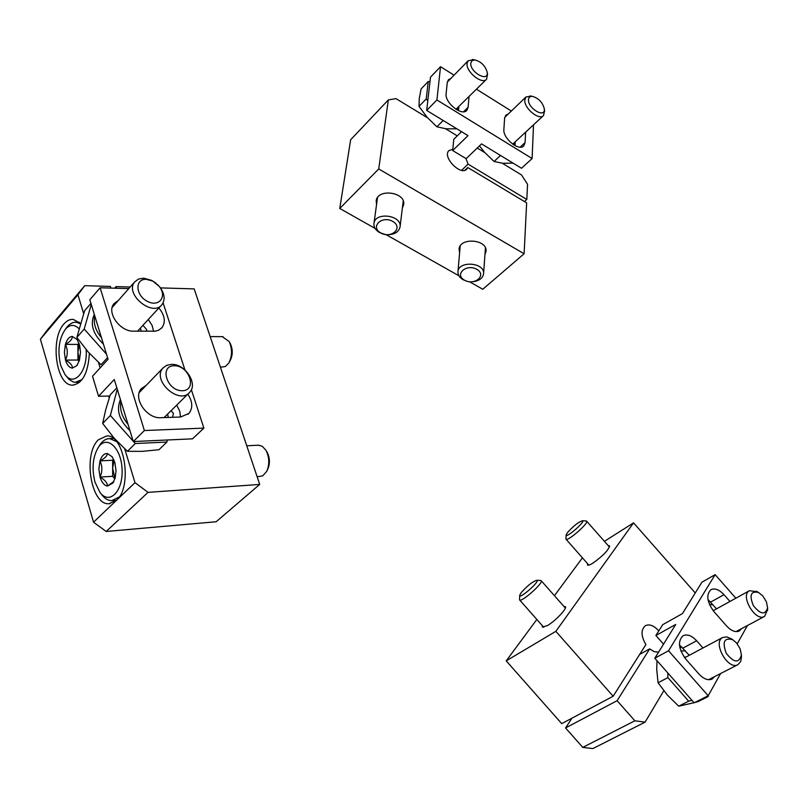 <?xml version="1.0" encoding="UTF-8"?>
<svg xmlns="http://www.w3.org/2000/svg" width="808" height="808" viewBox="0 0 808 808"><rect width="100%" height="100%" fill="white"/><g stroke="black" fill="none" stroke-linecap="round" stroke-linejoin="round"><path stroke-width="1.21" d="M464.984 170.195L467.781 167.539L526.644 202.858L524.109 253.752L378.73 168.943L388.335 99.919L395.981 98.616L427.543 117.796M469.529 281.75L482.8 289.254L524.109 253.752M524.463 201.556L526.816 199.455L527.563 184.315L521.503 174.922L502.233 163.206M458.894 275.75L386.062 234.623M375.074 228.412L339.754 208.464L350.652 139.774L388.335 99.919M467.781 167.539L466.822 169.084C460.843 176.255 442.057 156.994 448.874 150.662L452.823 149.238M465.984 158.57L468.074 164.145L526.816 199.455M445.531 128.735L457.278 135.875M477.255 148.026L484.871 152.651M339.754 208.464L378.73 168.943M376.558 204.565L376.185 200.909C377.346 188.133 405.99 192.021 403.657 204.626L402.374 207.959M459.621 252.672L459.065 249.298C459.409 237.128 487.547 239.198 486.042 251.298L484.951 254.581M461.61 170.316L468.074 164.145M473.569 281.639C479.548 280.669 482.881 278.033 483.578 273.72C485.002 262.408 458.267 260.418 457.964 271.811C457.843 274.952 459.53 277.568 463.034 279.659L466.6 281.113M464.449 280.164C474.619 286.032 487.174 275.174 476.821 269.316C466.489 263.378 454.056 274.437 464.449 280.164M386.244 234.643C394.001 234.946 398.607 232.381 400.051 226.967C402.253 215.16 375.033 211.474 373.963 223.432C373.629 227.068 375.478 230.098 379.528 232.532L385.335 234.522M380.8 232.957C391.506 239.128 403.657 227.583 392.749 221.412C381.861 215.15 369.852 226.927 380.8 232.957M116.534 288.244L116.009 286.598L114.625 288.193M116.009 286.598L130.199 287.012M160.459 287.901L194.183 288.89L259.711 484.436L148.046 492.365L134.997 482.659L124.735 448.894M259.711 484.436L216.14 521.756L106.202 531.472L93.546 522.21L40.4 339.219L47.228 330.129L84.729 285.679L110.393 286.426L110.908 288.082M83.618 313.555L77.922 294.789L84.729 285.679M109.232 397.869L108.676 396.041M100.131 367.913L98.455 362.368M106.202 531.472L148.046 492.365M93.546 522.21L134.997 482.659M40.4 339.219L77.922 294.789M116.473 500.334L108.969 503.727C90.92 505.414 82.648 454.096 98.435 439.754L106.737 435.936C124.604 434.451 132.694 486.87 116.473 500.334L112.777 500.606M80.447 323.321L73.225 319.402C69.892 319.16 66.791 320.675 63.953 323.968C49.803 338.845 56.105 385.608 72.367 385.133C82.436 383.79 88.112 373.185 89.375 353.308M72.316 336.441L77.154 339.532L79.659 345.39L80.497 352.298L79.437 360.257L76.8 365.65L72.447 368.084C72.548 365.398 70.225 362.741 65.488 360.095C67.882 354.884 67.862 349.642 65.418 344.38C70.114 341.764 72.417 339.118 72.316 336.441C69.276 336.684 66.983 339.33 65.418 344.38L64.388 352.227L65.488 360.095C67.094 365.145 69.417 367.812 72.447 368.084M86.143 349.622C87.84 371.751 73.619 387.618 64.812 374.235L60.731 365.499C57.318 350.884 58.873 338.794 65.387 329.23C69.801 324.361 74.316 324.17 78.942 328.644M65.923 328.513L69.135 324.725L72.811 322.554L76.033 322.17L80.315 323.766M82.133 379.538L75.235 382.346L73.306 382.002L69.013 379.396L65.105 374.619M222.311 336.663L229.108 341.491C232.431 348.925 232.3 356.146 228.735 363.146L225.361 366.509L220.433 367.216M230.108 343.228L230.341 343.642C232.977 349.541 232.876 355.267 230.038 360.822L229.351 362.034M79.386 360.429L77.932 352.207L77.962 360.025L79.093 361.307M78.982 343.168L77.901 344.4L77.932 352.207L79.285 344.077M77.901 344.4L65.418 344.38M77.962 360.025L65.488 360.095M107.323 453.53L112.09 456.712L114.827 462.439L116.019 470.771L115.191 477.781L112.958 482.972L107.444 486.093C107.434 482.931 104.969 479.932 100.04 477.084C102.475 471.589 102.454 466.196 99.98 460.913C104.858 458.348 107.302 455.884 107.323 453.53C104.091 453.44 101.646 455.904 99.98 460.913L98.879 468.872L100.04 477.084C101.747 482.467 104.222 485.467 107.444 486.093L113.827 481.487M94.98 482.103C91.577 468.246 92.758 456.571 98.505 447.087C107.03 434.573 121.574 448.157 122.099 469.882C123.018 491.618 109.353 505.091 100 492.476L94.98 482.103M99.051 446.238L100.364 444.198C103.091 440.471 106.202 438.613 109.696 438.623L116.473 441.511M119.281 496.93L111.746 500.687C108.252 500.667 105.01 498.778 102.03 495.021L100.283 492.829M258.257 445.208L262.196 446.178L265.984 450.329C269.418 457.338 269.67 464.368 266.721 471.397L262.711 475.872L257.146 476.781M266.933 451.904L267.206 452.359C269.933 457.924 270.125 463.489 267.791 469.074L267.185 470.397M114.968 478.578L112.655 468.266L112.686 476.296L114.857 478.912M113.605 459.257L112.625 460.227L112.655 468.266L114.039 460.217M112.625 460.227L99.98 460.913M112.686 476.296L100.04 477.084M658.762 630.927C654.005 625.554 649.551 623.816 645.38 625.705C640.784 629.735 640.956 636.027 645.895 644.592L613.161 696.223L561.732 723.635L506.212 660.873L555.843 631.341L633.553 522.857L695.254 592.961M613.161 696.223L555.843 631.341M565.55 727.957L617.11 700.698L634.866 720.797L582.76 747.4L565.55 727.957L571.963 718.181M506.212 660.873L536.845 619.453M554.429 595.688L582.427 557.833M663.792 690.769L645.087 722.14L592.89 748.572L582.76 747.4M658.57 652.157L654.248 651.672L649.683 648.885L617.11 700.698M645.087 722.14L634.866 720.797M604.414 541.33L633.553 522.857M608.212 545.642L609.575 545.814C608.636 550.046 603.051 555.843 592.83 563.196C589.85 565.014 588.072 565.61 587.497 564.964L587.578 563.671M563.933 606.455L565.398 606.667C567.388 608.323 555.45 620.948 547.501 625.554L542.299 627.079L542.34 625.665M639.694 654.379L649.683 648.885M519.716 595.304C519.09 599.889 540.895 580.619 536.714 580.285C532.462 581.669 527.291 585.78 521.2 592.638L519.716 595.304L519.534 599.859C520.928 603.051 543.713 582.911 541.209 580.71L540.592 580.487M566.155 534.886C565.519 539.007 586.133 521.089 582.416 520.756C578.265 522.17 573.256 526.139 567.398 532.664L566.155 534.886L565.954 539.148C567.125 542.067 588.891 523.17 586.648 521.17L586.103 520.968M454.076 75.174L440.542 66.7L436.916 99.97L426.685 110.423L468.014 135.633L452.692 150.561L466.166 158.671L481.558 143.895L521.503 168.266L532.108 158.54L533.512 124.927M436.916 99.97L532.108 158.54M440.542 66.7L430.492 77.164L426.685 110.423M511.343 111.039L476.538 89.244M458.469 110.656L458.823 106.979M450.955 78.386L448.4 79.77L447.268 82.567L446.117 93.667C444.582 102.687 462.075 116.645 466.883 110.292L468.105 107.272L469.044 96.748M514.979 145.612L515.191 142.137M508.343 113.928L505.838 115.17L504.616 118.271L503.879 129.421C502.738 138.259 519.059 151.692 523.786 145.864L525.089 142.551L525.624 132.33M452.692 150.561L453.773 139.309L461.54 131.684M427.796 100.748L426.22 98.96L428.24 81.477L429.967 81.739M473.72 59.721L468.105 60.782L467.064 63.398C465.731 71.771 482.235 85.042 486.598 79.184L487.527 74.205M470.791 63.095C469.67 72.326 489.163 82.881 487.133 72.013C485.174 65.69 481.144 61.671 475.033 59.964L472.074 60.59L470.791 63.095M428.24 81.477L421.089 88.93L419.281 98.414L418.999 106.393L427.169 117.372L436.875 126.775L445.935 128.785L456.863 128.836M436.875 126.775L443.168 120.473M418.999 106.393L426.22 98.96M531.21 96.132L525.917 97.01L524.796 99.919C523.837 108.12 539.229 120.897 543.531 115.514L544.582 110.858M528.482 99.626C527.705 108.595 545.814 118.877 544.279 108.656C542.532 102.353 538.643 98.273 532.624 96.415C530.099 96.172 528.715 97.243 528.482 99.626M479.487 145.884L484.497 152.237L494.062 161.479L502.616 163.256L513.09 163.135M494.062 161.479L500.485 155.449M128.795 288.597L100.111 287.779L89.829 299.768L108.07 359.257L92.516 376.235L98.556 396.274L114.271 379.507L133.3 441.552L192.526 438.835L203.879 428.109L191.365 389.698M100.111 287.779L144.4 430.533L133.3 441.552M144.4 430.533L203.879 428.109M184.941 369.953L163.095 302.869M118.392 300.414L113.968 303.677C106.252 312.433 119.948 331.724 133.532 331.159L155.459 331.159L158.873 330.088L162.034 327.594C165.852 321.857 164.802 315.312 158.883 307.969M146.157 385.396L141.39 388.608C132.472 397.748 146.581 418.938 160.832 417.696L180.628 417.009L188.88 413.464C193.021 408.08 192.668 401.637 187.809 394.142M153.611 331.32L152.045 325.271L148.258 319.524M180.558 417.009L179.699 411.019L176.679 405.131M98.556 396.274L109.838 396.011M94.314 314.383C89.88 324.129 92.91 334.027 103.414 344.056M142.925 325.331L146.692 329.583L146.268 331.26M106.515 354.187L84.204 329.028L91.274 304.454M94.778 315.888C93.213 323.109 95.445 330.401 101.485 337.774M141.168 331.219L140.491 327.987M156.106 283.265L151.803 280.426L143.683 278.174L138.471 279.053L134.663 281.941C124.25 294.072 152.813 317.554 162.034 304.535C165.377 299.566 164.65 293.748 159.853 287.093L157.489 284.497M146.349 279.326C134.835 278.639 135.259 294.991 147.066 301.192C158.722 307.767 167.62 296.688 159.237 286.436L152.813 281.123L146.349 279.326M90.94 303.364L84.618 310.696L76.861 337.441L88.173 351.975L101.061 364.721L107.565 357.611M76.861 337.441L84.204 329.028M120.422 399.546C116.049 410.05 119.21 420.392 129.926 430.563M167.367 439.986L166.903 442.057L135.279 443.531L133.512 441.542M171.033 410.706L173.437 413.413L172.559 417.292M133.179 441.168L110.373 415.474L117.241 389.173M121.008 401.455C119.503 409.161 121.846 416.797 128.018 424.341M168.175 417.443L167.69 414.009M171.488 364.368L166.69 365.317L163.014 368.004C151.429 380.194 179.255 405.414 189.698 392.274C198.283 383.79 185.052 363.59 171.488 364.368M174.276 365.741C158.923 365.691 167.034 391.173 182.356 390.729C197.576 390.466 189.375 365.458 174.276 365.741M116.837 387.86L110.231 394.849L105.666 409.898L102.677 423.463L114.221 438.229L127.412 451.319L142.45 451.339L158.934 449.733L166.903 442.057M127.412 451.319L135.279 443.531M102.677 423.463L110.373 415.474M735.856 598.183L715.141 574.639L701.91 582.215L682.467 613.595L662.712 624.675L655.884 635.492L675.74 624.443L654.813 658.217L694.153 702.819L708.192 695.749L720.605 673.539M715.141 574.639L668.539 650.773L654.813 658.217M668.539 650.773L708.192 695.749M737.229 643.784L747.43 625.543M729.947 601.445L723.988 594.678C719.17 589.567 714.817 587.911 710.919 589.719C705.97 594.718 706.98 602.01 713.939 611.606L726.564 625.947C731.28 630.947 735.553 632.614 739.36 630.947L741.592 628.644M716.534 608.848L708 599.597M702.99 647.976L696.627 640.754C691.709 635.543 687.184 633.876 683.053 635.745C677.558 641.108 678.457 648.885 685.75 659.055L698.9 673.973C703.697 679.063 708.121 680.74 712.161 679.023L714.625 676.609M689.264 655.288L679.467 644.925M655.884 635.492L663.53 644.158M708.434 601.505L709.818 601.263M712.898 604.717L709.535 604.636M757.359 591.799L749.43 590.699C739.714 595.365 755.5 622.271 764.58 616.403L767.59 609.545M762.792 595.93L758.55 592.486C750.834 590.779 749.107 595.153 753.359 605.616C760.5 614.494 765.247 615.231 767.6 607.818L766.398 601.778L762.792 595.93M691.991 700.374L688.668 701.152L667.893 677.599L667.772 672.913M708.161 695.759L708.202 696.547L705.182 697.264M679.851 647.511L681.982 647.087M685.325 650.814L680.891 651.016M731.806 639.128L726.927 636.906L722.695 637.472C712.151 642.35 728.089 670.761 737.997 664.62L740.754 661.388L741.441 656.571M736.502 642.905L732.755 639.744C724.21 637.361 722.029 641.875 726.24 653.278C733.866 662.873 738.926 663.469 741.421 655.066L740.138 648.824L736.502 642.905M656.985 660.681L656.732 669.509L658.065 682.78L667.347 695.031L678.72 706.192L688.668 701.152M658.065 682.78L667.893 677.599M694.708 702.536L698.264 701.546L708.202 696.547M678.72 706.192L694.062 702.707M468.105 107.272L463.61 111.746M525.089 142.551L520.15 147.157M457.015 109.918L458.782 107.02M455.964 109.292L486.355 79.426M513.575 144.784L515.1 142.218M512.696 144.167L543.309 115.726M723.988 594.678L710.626 602.132M696.627 640.754L682.952 648.127M686.043 657.005L684.214 657.136M460.196 246.056L457.964 271.811M485.426 247.955L483.578 273.72M377.508 197.627L373.963 223.432M403.222 201.01L400.051 226.967M73.568 385.103L72.367 385.133M110.09 503.647L108.969 503.727M77.568 364.56L76.8 365.65M65.387 329.23L67.438 326.462M76.346 382.325L79.649 382.265M76.033 322.17L79.295 322.21M210.171 336.593L222.988 336.663M230.341 343.642L229.108 341.491M113.615 481.891L112.958 482.972M98.505 447.087L100.364 444.198M109.696 438.623L113.342 438.471M246.763 445.794L258.903 445.178M267.206 452.359L265.984 450.329M565.358 608.07L541.209 580.71M543.764 627.291L519.595 599.93M536.714 580.285L540.794 580.498M609.495 547.097L586.648 521.17M588.86 565.125L566.014 539.219M582.416 520.756L586.305 520.978M447.329 82.103L468.105 60.782M475.033 59.964L472.407 59.469M487.133 72.013L487.598 74.588M504.727 117.412L525.917 97.01M532.624 96.415L530.018 95.879M544.279 108.656L544.632 111.241M162.034 327.594L161.226 328.452M188.88 413.464L188.022 414.302M137.532 331.199L161.246 305.394M112.171 307.474L134.663 281.941M152.813 281.123L151.803 280.426M159.237 286.436L159.853 287.093M164.064 417.584L188.86 393.112M139.279 392.496L163.014 368.004M736.007 631.614L764.58 616.403M713.181 610.707L749.43 590.699M758.55 592.486L756.227 591.153M767.6 607.818L767.58 610.383M708.565 679.71L737.997 664.62M684.669 657.742L722.695 637.472M732.755 639.744L730.604 638.34M741.421 655.066L741.451 657.55"/></g></svg>
